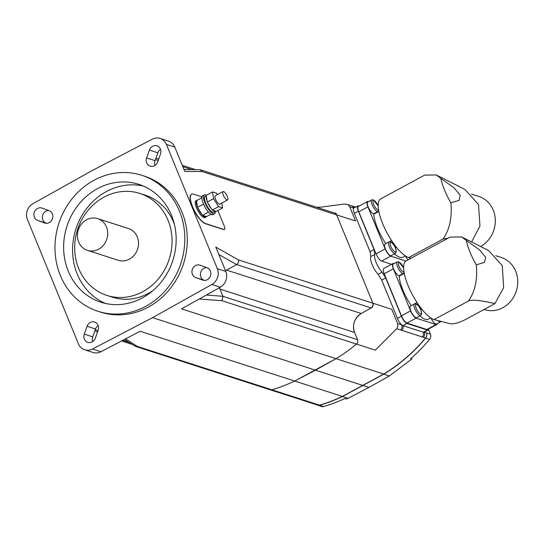 <?xml version="1.0" encoding="UTF-8"?>
<svg xmlns="http://www.w3.org/2000/svg" width="545" height="545" viewBox="0 0 545 545"><rect width="100%" height="100%" fill="white"/><g stroke="black" fill="none" stroke-linecap="round" stroke-linejoin="round"><path stroke-width="0.82" d="M206.378 195.267A10.716 3.427 61.6 0 0 204.334 194.912A10.716 3.427 61.6 0 0 204.961 202.897A10.716 3.427 61.6 0 0 214.526 213.763A10.716 3.427 61.6 0 0 215.343 211.426M204.334 194.912L202.747 195.771A10.716 3.427 61.6 0 0 203.374 203.755A10.716 3.427 61.6 0 0 212.938 214.621L214.526 213.763M217.421 194.606L216.556 193.23L212.543 191.935L206.194 195.369L206.323 196.268A9.047 2.889 61.6 0 0 207.066 201.18L207.87 203.149A9.047 2.889 61.6 0 0 211.555 209.008L212.761 210.254A9.047 2.889 61.6 0 0 215.52 211.331A9.047 2.889 61.6 0 0 215.704 211.201L216.242 211.378L222.592 207.945L221.856 203.033M206.248 195.771L205.124 196.377A9.047 2.889 61.6 0 0 205.656 203.122A9.047 2.889 61.6 0 0 213.729 212.298L215.52 211.331M223.321 195.117A4.762 1.519 61.6 0 0 227.572 199.947A4.762 1.519 61.6 0 0 227.299 196.398A4.762 1.519 61.6 0 0 223.041 191.567A4.762 1.519 61.6 0 0 223.321 195.117M227.572 199.947L219.833 204.13A4.762 1.519 -118.4 0 1 215.582 199.3A4.762 1.519 -118.4 0 1 215.302 195.75L223.041 191.567M210.895 214.267L206.432 216.603A9.524 3.045 -118.4 0 1 206.017 217.005L205.022 217.544A9.524 3.045 -118.4 0 1 196.52 207.883A9.524 3.045 -118.4 0 1 195.968 200.785L196.963 200.247A9.524 3.045 -118.4 0 1 197.385 200.131M206.017 217.005A9.524 3.045 -118.4 0 1 202.583 215.364L202.393 215.173A9.524 3.045 -118.4 0 1 197.576 207.502L197.453 207.195A9.524 3.045 -118.4 0 1 196.486 200.764L201.929 197.672M206.323 196.268L207.066 201.18M207.87 203.149L211.555 209.008M212.761 210.254L215.704 211.201M208.456 212.121L202.502 215.336M203.503 204.075L197.474 207.332M197.576 207.502L202.393 215.173M202.583 215.364L206.432 216.603M196.486 200.764L197.453 207.195M212.543 191.935L213.551 198.646L218.579 206.65L222.592 207.945M213.551 198.646L207.202 202.079M218.579 206.65L212.223 210.084M191.479 194.238A16.67 5.327 61.6 0 0 191.377 194.286A16.67 5.327 61.6 0 0 192.351 206.712A16.67 5.327 61.6 0 0 205.336 223.661L223.716 229.588A4.762 1.519 61.6 0 0 224.261 229.574A4.762 1.519 61.6 0 0 224.349 229.506M202.025 196.895L193.468 194.136A16.67 5.327 61.6 0 0 191.581 194.184A16.67 5.327 61.6 0 0 192.548 206.603A16.67 5.327 61.6 0 0 205.533 223.559L223.913 229.479A4.762 1.519 61.6 0 0 224.458 229.465A4.762 1.519 61.6 0 0 224.179 225.916L217.857 210.499M42.026 208.101A6.547 5.886 -72.1 0 0 41.856 208.04A6.547 5.886 -72.1 0 0 37.476 208.497A6.547 5.886 -72.1 0 0 33.892 214.791A6.547 5.886 -72.1 0 0 37.66 220.446L44.704 222.994A6.547 5.886 -72.1 0 0 44.881 223.055A6.547 5.886 -72.1 0 0 49.261 222.598A6.547 5.886 -72.1 0 0 52.838 216.304A6.547 5.886 -72.1 0 0 49.07 210.649L42.026 208.101M46.495 223.307L46.107 223.171A6.547 5.886 107.9 0 1 42.34 217.509A6.547 5.886 107.9 0 1 45.916 211.215A6.547 5.886 107.9 0 1 48.689 210.506M98.134 330.277A6.547 5.886 -72.1 0 0 94.612 322.041A6.547 5.886 -72.1 0 0 90.232 322.497A6.547 5.886 -72.1 0 0 87.064 326.271L84.284 334.126A6.547 5.886 -72.1 0 0 87.813 342.362A6.547 5.886 -72.1 0 0 92.194 341.906A6.547 5.886 -72.1 0 0 95.355 338.132L98.134 330.277M160.475 154.072A6.547 5.886 -72.1 0 0 156.946 145.835A6.547 5.886 -72.1 0 0 152.566 146.292A6.547 5.886 -72.1 0 0 149.405 150.073L146.625 157.927A6.547 5.886 -72.1 0 0 150.148 166.157A6.547 5.886 -72.1 0 0 154.528 165.707A6.547 5.886 -72.1 0 0 157.696 161.926L160.475 154.072M200.056 265.204A6.547 5.886 -72.1 0 0 199.879 265.142A6.547 5.886 -72.1 0 0 195.498 265.599A6.547 5.886 -72.1 0 0 191.922 271.894A6.547 5.886 -72.1 0 0 195.682 277.548L202.733 280.096A6.547 5.886 -72.1 0 0 202.903 280.157A6.547 5.886 -72.1 0 0 207.284 279.701A6.547 5.886 -72.1 0 0 210.867 273.413A6.547 5.886 -72.1 0 0 207.1 267.752L200.056 265.204M204.518 280.416L204.13 280.273A6.547 5.886 107.9 0 1 200.362 274.612A6.547 5.886 107.9 0 1 203.946 268.324A6.547 5.886 107.9 0 1 206.712 267.609M145.753 306.345A71.436 64.208 -72.1 0 0 184.782 236.584A71.436 64.208 -72.1 0 0 141.809 175.306A71.436 64.208 -72.1 0 0 94.04 180.252A71.436 64.208 -72.1 0 0 55.011 250.012A71.436 64.208 -72.1 0 0 97.977 311.29A71.436 64.208 -72.1 0 0 145.753 306.345M97.977 311.29L100.464 312.087A71.436 64.208 -72.1 0 0 148.24 307.148A71.436 64.208 -72.1 0 0 187.269 237.382A71.436 64.208 -72.1 0 0 144.296 176.11L141.809 175.306M106.936 295.41A53.574 48.158 -72.1 0 0 142.763 291.704A53.574 48.158 -72.1 0 0 172.036 239.384A53.574 48.158 -72.1 0 0 139.806 193.427A53.574 48.158 -72.1 0 0 103.979 197.133A53.574 48.158 -72.1 0 0 74.706 249.453A53.574 48.158 -72.1 0 0 106.936 295.41L112.399 297.175A53.574 48.158 -72.1 0 0 148.233 293.469A53.574 48.158 -72.1 0 0 153.104 290.471M174.4 224.404A53.574 48.158 -72.1 0 0 145.277 195.185L139.806 193.427M143.294 186.022A61.912 55.645 -72.1 0 0 106.425 191.54A61.912 55.645 -72.1 0 0 72.574 249.419A61.912 55.645 -72.1 0 0 105.444 303.456M142.306 297.938A61.912 55.645 -72.1 0 0 176.13 237.477A61.912 55.645 -72.1 0 0 138.886 184.374A61.912 55.645 -72.1 0 0 97.487 188.659A61.912 55.645 -72.1 0 0 63.663 249.12A61.912 55.645 -72.1 0 0 100.9 302.223A61.912 55.645 -72.1 0 0 142.306 297.938M87.459 250.359L118.258 260.285A16.67 14.981 -72.1 0 0 129.403 259.134A16.67 14.981 -72.1 0 0 138.512 242.852A16.67 14.981 -72.1 0 0 128.484 228.553L97.684 218.627A16.67 14.981 -72.1 0 0 86.539 219.785A16.67 14.981 -72.1 0 0 77.431 236.06A16.67 14.981 -72.1 0 0 87.459 250.359A16.67 14.981 -72.1 0 0 98.604 249.201A16.67 14.981 -72.1 0 0 107.712 232.926A16.67 14.981 -72.1 0 0 97.684 218.627M92.725 341.586A6.547 5.886 107.9 0 1 92.732 336.851L95.511 328.996A6.547 5.886 107.9 0 1 98.141 325.535M155.059 165.38A6.547 5.886 107.9 0 1 155.066 160.646L157.846 152.791A6.547 5.886 107.9 0 1 160.482 149.337M217.339 268.692L166.368 144.405A11.908 10.702 -72.1 0 0 160.094 138.437A11.908 10.702 -72.1 0 0 152.273 139.186L92.214 170.544L32.891 203.714A11.908 10.702 -72.1 0 0 27.42 219.506L78.391 343.793A11.908 10.702 -72.1 0 0 84.666 349.761A11.908 10.702 -72.1 0 0 92.486 349.011L152.546 317.653L211.869 284.49A11.908 10.702 -72.1 0 0 217.339 268.692L225.787 271.417L215.806 247.096L238.39 259.876L372.903 303.231L336.681 214.907L202.168 171.552L200.206 169.733L183.985 169.502M202.168 171.552L184.789 171.45L174.809 147.13L166.368 144.405M92.486 349.011L100.927 351.736L140.174 331.244L294.668 381.037L315.48 370.171L152.546 317.653M125.534 338.888L137.347 346.429L271.86 389.784A166.525 149.671 -72.1 0 0 294.668 381.037L336.04 358.678L181.553 308.879L220.309 287.208L211.869 284.49M219.472 287.678A14.286 12.842 -72.1 0 0 219.969 289.102L222.925 296.31L357.547 339.705L354.591 332.491A14.286 12.842 107.9 0 1 361.226 313.504L371.622 307.734M373.1 303.885L372.903 303.231A3.57 3.209 107.9 0 1 371.24 307.973L236.619 264.584L226.604 270.116A14.286 12.842 -72.1 0 0 225.521 270.776M317.149 404.935A3.57 3.209 -72.1 0 0 317.844 405.262A3.57 3.209 -72.1 0 0 319.595 405.282A166.668 149.8 -72.1 0 0 342.423 396.522L383.762 374.183A166.668 149.8 -72.1 0 0 425.604 338.125A4.762 4.278 -72.1 0 0 426.463 332.913L426.408 332.784A4.762 4.278 107.9 0 1 425.55 337.989A166.525 149.671 107.9 0 1 383.728 374.047L336.04 358.678A166.525 149.671 -72.1 0 0 356.444 344.065L221.938 300.711L199.197 299.014M200.206 169.733L334.793 213.115A3.57 3.209 107.9 0 1 336.681 214.907L355.538 220.957L349.74 206.807L348.555 205.165L347.315 204.45M371.24 307.973L361.226 313.504C354.25 318.464 352.043 324.8 354.591 332.491L357.547 339.705A3.57 3.209 107.9 0 1 356.444 344.065A166.525 149.671 -72.1 0 1 336.04 358.678L315.48 370.171L368.938 387.4A661.507 196.656 -21.8 0 1 348.01 398.32L346.491 399.022L344.903 398.511A166.668 149.8 -72.1 0 1 323.573 406.563A3.57 3.209 -72.1 0 1 321.816 406.543L317.844 405.262M319.547 405.153L271.86 389.784A3.57 3.209 107.9 0 1 270.109 389.77A3.57 3.209 -72.1 0 0 271.86 389.784A166.525 149.671 -72.1 0 0 294.668 381.037L342.355 396.413A166.525 149.671 107.9 0 1 319.547 405.153A3.57 3.209 107.9 0 1 317.796 405.139L135.576 346.409M225.787 271.417A11.908 10.702 107.9 0 1 220.309 287.208M160.094 138.437L168.541 141.162A11.908 10.702 107.9 0 1 174.809 147.13M100.927 351.736A11.908 10.702 107.9 0 1 93.106 352.479L84.666 349.761M158.282 160.264L155.373 159.78M206.344 295.022L222.925 296.31L221.938 300.711M238.39 259.876C238.928 261.845 238.342 263.419 236.619 264.584L218.858 254.535M95.348 329.446L97.957 330.788M124.362 339.501L134.86 346.082L137.347 346.429M411.393 358.065A664.539 212.359 -118.4 0 1 411.748 359.06L389.341 375.982A661.507 200.342 -22.8 0 1 368.938 387.4M411.748 359.06L410.657 358.705A166.668 149.8 -72.1 0 0 429.576 339.406A4.762 4.278 -72.1 0 0 430.434 334.194L428.499 329.48M342.423 396.522L348.01 398.32M383.762 374.183L389.341 375.982M359.155 206.051L358.719 205.908A7.058 2.255 61.6 0 0 357.929 205.921A7.058 2.255 61.6 0 0 358.331 211.188L374.054 249.528L374.844 254.426L370.825 256.511A11.908 3.801 61.6 0 0 378.128 274.319L382.106 272.132L385.703 277.93L401.427 316.27A7.058 2.255 61.6 0 0 406.924 323.451L427.294 330.011A7.058 2.255 61.6 0 0 428.104 329.991A7.058 2.255 61.6 0 0 428.615 328.976M370.825 256.511L370.028 251.62L374.054 249.528M357.929 205.921L353.916 207.992A7.146 2.282 61.6 0 0 353.76 208.108A7.146 2.282 61.6 0 0 354.325 213.327L370.028 251.62M391.78 309.315L372.903 303.231L336.681 214.907M385.703 277.93L381.711 280.11L397.421 318.403A7.146 2.282 61.6 0 0 401.617 324.793A7.146 2.282 61.6 0 0 402.987 325.665L423.356 332.232A7.146 2.282 61.6 0 0 424.173 332.205L428.104 329.991M381.711 280.11L378.128 274.319M425.55 337.989L400.759 330.004A4.762 4.278 -72.1 0 0 401.617 324.793L397.598 323.498L391.807 309.376M383.728 374.047L342.355 396.413M374.844 254.426A11.82 3.781 61.6 0 0 382.106 272.132M349.74 206.807L353.76 208.108A4.762 4.278 -72.1 0 0 351.253 205.717L355.626 207.114M423.451 337.314A4.762 4.278 -72.1 0 0 424.317 332.123M372.031 307.38L373.168 304.491M471.575 241.953L479.961 226.039L478.503 204.477L464.858 189.408L436.218 174.938L424.684 175.102L380.751 198.85A33.334 10.655 61.6 0 0 384.804 228.471A33.334 10.655 61.6 0 0 408.668 257.594L442.996 239.044C449.611 229.786 452.234 217.714 450.879 202.822A33.334 10.655 -118.4 0 1 440.871 178.426L436.218 174.938M440.871 178.426L453.931 187.746L460.239 195.253L459.108 200.369L450.879 202.822M396.433 247.26L395.384 247.825M394.457 253.875A28.572 9.129 61.6 0 0 399.798 257.254A28.572 9.129 61.6 0 0 403.041 257.172L405.357 255.925M471.466 194.075L478.83 196.452A27.386 24.614 107.9 0 1 495.296 219.771A27.386 24.614 107.9 0 1 480.629 246.524M367.786 202.059A6.547 2.091 61.6 0 0 368.584 207.877A6.547 2.091 61.6 0 0 373.27 213.599A6.547 2.091 61.6 0 0 374.013 213.579L377.985 211.433A6.547 2.091 -118.4 0 1 377.242 211.453A6.547 2.091 -118.4 0 1 372.555 205.731A6.547 2.091 -118.4 0 1 371.758 199.913L367.786 202.059M405.575 256.061A6.547 2.091 61.6 0 0 407.898 259.911M385.022 244.092A6.547 2.091 61.6 0 0 385.819 249.91A6.547 2.091 61.6 0 0 390.506 255.632A6.547 2.091 61.6 0 0 391.249 255.612L395.22 253.466A6.547 2.091 -118.4 0 1 394.478 253.486A6.547 2.091 -118.4 0 1 389.791 247.764A6.547 2.091 -118.4 0 1 388.994 241.946L385.022 244.092M368.611 201.609L368.311 201.514A7.146 2.282 61.6 0 0 367.5 201.534A7.146 2.282 61.6 0 0 367.916 206.862L385.158 248.888A7.146 2.282 61.6 0 0 390.724 256.157L405.862 261.035M378.203 204.702L377.522 204.484M378.843 211.426L373.734 214.185A28.572 9.129 61.6 0 0 385.819 243.656A7.146 2.282 61.6 0 0 385.819 243.656L391.576 240.543M374.667 213.681A7.146 2.282 61.6 0 0 374.817 213.15M448.051 238.213L442.996 239.044M367.5 201.534L358.372 206.473A7.146 2.282 61.6 0 0 358.787 211.794L376.023 253.827A7.146 2.282 61.6 0 0 381.589 261.089L391.521 264.291M408.668 257.594L411.053 258.207M434.093 319.595L450.47 323.791C454.005 324.193 458.917 322.817 465.212 319.663L494.915 303.606L503.641 287.644L502.292 265.647L488.647 250.571L461.642 236.939L450.116 237.095L406.175 260.844A33.334 10.655 61.6 0 0 410.235 290.465A33.334 10.655 61.6 0 0 434.093 319.595L468.428 301.038C475.036 291.779 477.665 279.708 476.303 264.822A33.334 10.655 -118.4 0 1 466.295 240.42L461.642 236.939M466.295 240.42L479.362 249.739L485.663 257.254L484.539 262.363L476.303 264.822M421.857 309.253L420.808 309.819M419.888 315.875A28.572 9.129 61.6 0 0 425.223 319.254A28.572 9.129 61.6 0 0 428.465 319.172L430.782 317.919M495.712 255.694L501.277 257.485A27.386 24.614 107.9 0 1 517.75 280.975A27.386 24.614 107.9 0 1 502.79 307.721A27.386 24.614 107.9 0 1 484.478 309.615L484.049 309.478M393.211 264.053A6.547 2.091 61.6 0 0 394.008 269.87A6.547 2.091 61.6 0 0 398.695 275.593A6.547 2.091 61.6 0 0 399.437 275.579L403.409 273.433A6.547 2.091 -118.4 0 1 402.666 273.447A6.547 2.091 -118.4 0 1 397.979 267.731A6.547 2.091 -118.4 0 1 397.182 261.907L393.211 264.053M431 318.062A6.547 2.091 61.6 0 0 435.802 324.03A6.547 2.091 61.6 0 0 436.545 324.009L440.517 321.863A6.547 2.091 -118.4 0 1 439.774 321.884A6.547 2.091 -118.4 0 1 438.023 320.603M410.453 306.086A6.547 2.091 61.6 0 0 411.25 311.904A6.547 2.091 61.6 0 0 415.93 317.626A6.547 2.091 61.6 0 0 416.68 317.606L420.645 315.46A6.547 2.091 -118.4 0 1 419.902 315.48A6.547 2.091 -118.4 0 1 415.215 309.758A6.547 2.091 -118.4 0 1 414.418 303.94L410.453 306.086M394.042 263.61L393.742 263.514A7.146 2.282 61.6 0 0 392.931 263.535A7.146 2.282 61.6 0 0 393.347 268.855L410.583 310.888A7.146 2.282 61.6 0 0 416.148 318.151L436.02 324.554A7.146 2.282 61.6 0 0 436.831 324.534A7.146 2.282 61.6 0 0 437.349 323.58M403.627 266.696L402.953 266.478M404.267 273.42L399.158 276.179A28.572 9.129 61.6 0 0 411.25 305.65L417 302.543M400.098 275.675A7.146 2.282 61.6 0 0 400.241 275.143M494.915 303.606C480.424 300.227 471.595 299.368 468.428 301.038M392.931 263.535L383.796 268.467A7.146 2.282 61.6 0 0 384.211 273.788L401.454 315.821A7.146 2.282 61.6 0 0 407.02 323.09L426.892 329.493A7.146 2.282 61.6 0 0 427.702 329.473L436.831 324.534M45.058 223.109L44.704 222.994M92.732 336.851L84.284 334.126M155.066 160.646L146.625 157.927M203.081 280.212L202.733 280.096M122.734 340.353L128.824 342.315M191.622 169.549L182.847 166.715M361.226 313.504L226.604 270.116M354.591 332.491L219.969 289.102M204.13 280.273L195.682 277.548M157.846 152.791L149.405 150.073M95.511 328.996L87.064 326.271M46.107 223.171L37.66 220.446M319.595 405.282L323.573 406.563M426.463 332.913L430.434 334.194M425.604 338.125L429.576 339.406M400.759 330.004L396.74 328.703L375.328 350.149L356.437 344.059M424.337 332.116L426.408 332.784M427.294 330.011L423.356 332.232A4.762 4.278 -72.1 0 1 422.314 336.912M358.331 211.188L354.325 213.327M401.427 316.27L397.421 318.403M406.924 323.451L402.987 325.665A4.762 4.278 -72.1 0 1 401.951 330.345M354.529 207.679A4.762 4.278 -72.1 0 0 352.452 206.092M396.74 328.703L397.891 326.128L397.598 323.498M378.196 206.099A5.355 1.71 61.6 0 0 373.925 200.41A5.355 1.71 61.6 0 0 373.625 204.416A5.355 1.71 61.6 0 0 377.801 209.866A5.355 1.71 61.6 0 0 378.543 209.75M391.16 242.443A5.355 1.71 61.6 0 0 390.867 246.449A5.355 1.71 61.6 0 0 395.036 251.899A5.355 1.71 61.6 0 0 395.336 247.886A5.355 1.71 61.6 0 0 391.16 242.443M367.916 206.862L358.787 211.794M385.158 248.888L376.023 253.827M390.724 256.157L381.589 261.089M403.647 266.314L403.198 266.56M403.62 268.099A5.355 1.71 61.6 0 0 399.349 262.404A5.355 1.71 61.6 0 0 399.049 266.416A5.355 1.71 61.6 0 0 403.225 271.86A5.355 1.71 61.6 0 0 403.974 271.744M416.584 304.437A5.355 1.71 61.6 0 0 416.291 308.443A5.355 1.71 61.6 0 0 420.468 313.893A5.355 1.71 61.6 0 0 420.76 309.887A5.355 1.71 61.6 0 0 416.584 304.437M393.347 268.855L384.211 273.788M410.583 310.888L401.454 315.821M416.148 318.151L407.02 323.09M436.02 324.554L426.892 329.493M121.555 340.966L132.094 344.365M94.905 330.706L97.514 332.041M182.289 165.353L195.362 169.57M158.786 158.847L155.877 158.357M316.706 207.284L322 207.011L344.106 204.082L347.226 204.423L351.253 205.717M335.57 213.504L336.211 213.245L334.793 213.115M378.189 205.901L373.298 199.811L371.758 199.913M395.22 253.466C398.238 250.884 393.197 242.511 390.533 241.844L388.994 241.946M378.707 210.711L377.985 211.433M403.613 267.895L398.722 261.811L397.182 261.907M420.645 315.46C423.669 312.878 418.628 304.512 415.958 303.838L414.418 303.94M441.082 321.387L440.517 321.863M404.131 272.704L403.409 273.433"/></g></svg>
